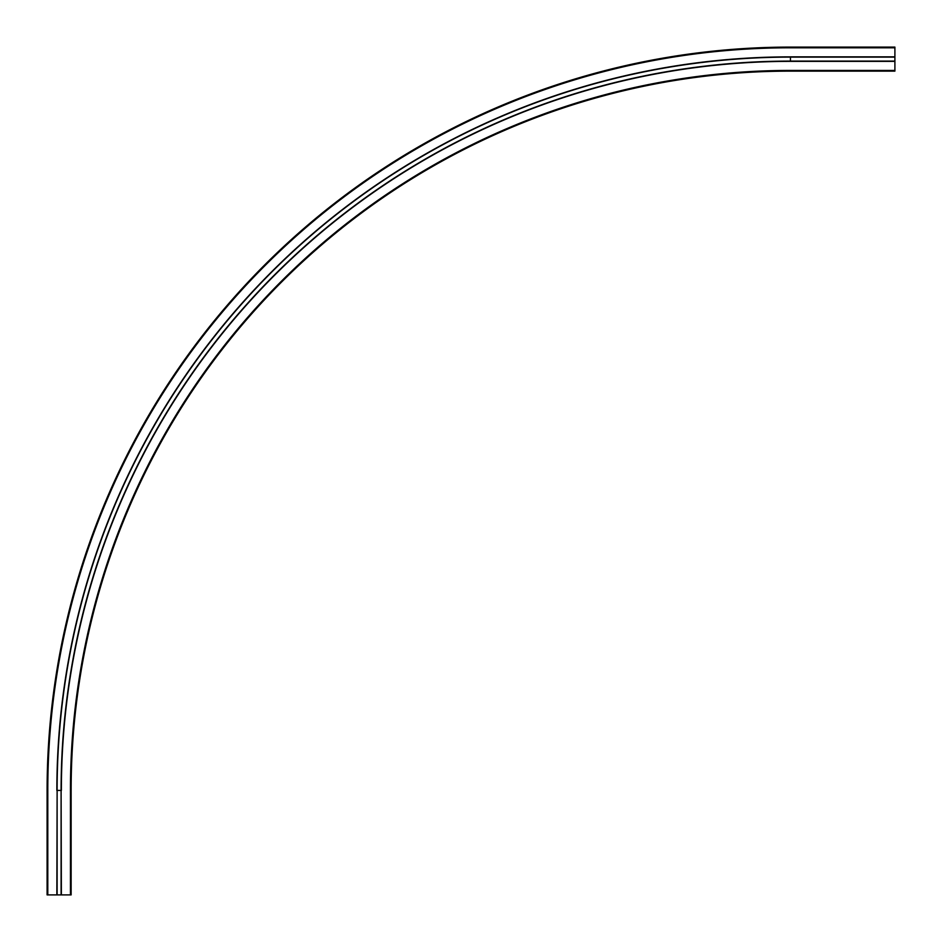 <?xml version="1.0" encoding="UTF-8"?>
<svg xmlns="http://www.w3.org/2000/svg" width="942" height="942" viewBox="0 0 942 942"><rect width="100%" height="100%" fill="white"/><g stroke="black" fill="none" stroke-linecap="round" stroke-linejoin="round"><path stroke-width="1.41" d="M56.861 894.9L57.121 790.432L57.121 894.9L47.1 894.9L47.1 790.432A743.332 743.332 0 0 1 790.432 47.1L894.9 47.1L894.9 71.133L790.432 71.133A719.299 719.299 0 0 0 71.133 790.432L71.133 894.9L61.1 894.9L61.1 790.432L61.371 894.9M57.121 894.9L61.1 894.9M894.9 56.861L790.432 56.861A733.571 733.571 0 0 0 56.861 790.432M894.9 47.795L790.432 47.795A742.626 742.626 0 0 0 47.795 790.432L47.795 894.9M70.438 894.9L70.438 790.432L71.133 790.432M894.9 70.438L790.432 70.438A719.994 719.994 0 0 0 70.438 790.432M894.9 61.371L790.432 61.371A729.061 729.061 0 0 0 61.371 790.432M790.432 47.795L790.432 47.1A743.332 743.332 0 0 0 47.1 790.432L47.795 790.432M790.432 56.861L790.432 57.121A733.3 733.3 0 0 0 57.121 790.432L61.1 790.432A729.32 729.32 0 0 1 790.432 61.1L790.432 61.371M894.9 57.121L790.432 57.121L790.432 61.1L894.9 61.1M790.432 70.438L790.432 71.133"/></g></svg>
